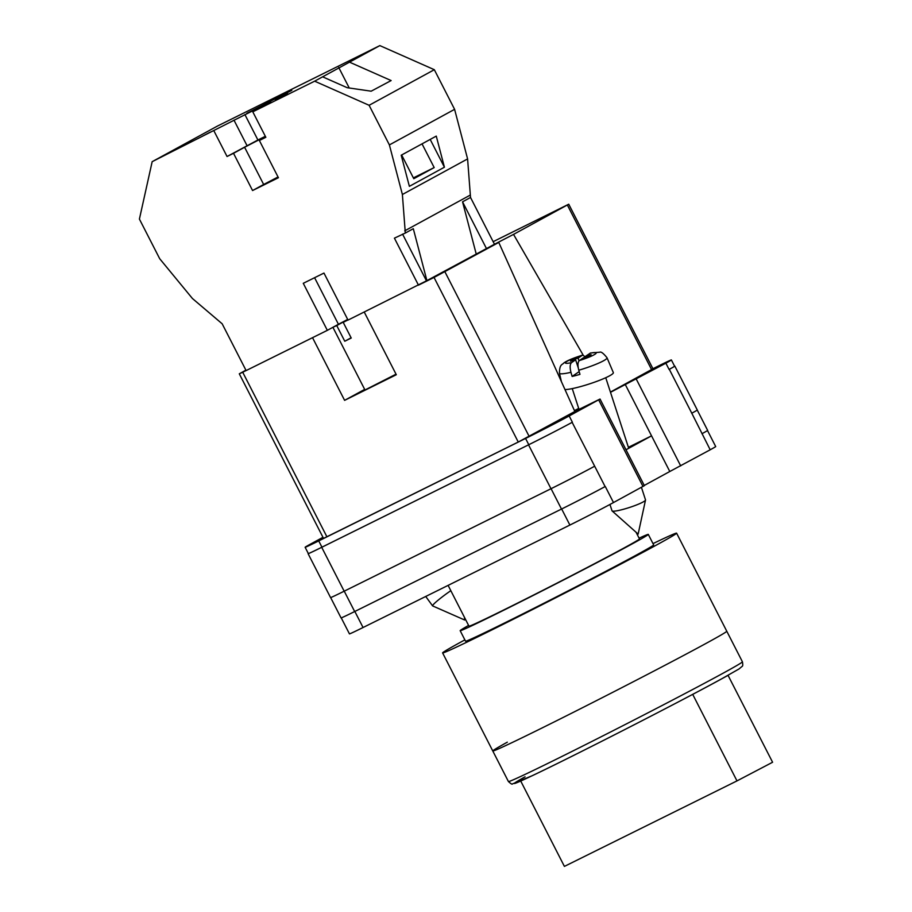 <?xml version="1.0" encoding="UTF-8"?>
<svg xmlns="http://www.w3.org/2000/svg" width="912" height="912" viewBox="0 0 912 912"><rect width="100%" height="100%" fill="white"/><g stroke="black" fill="none" stroke-linecap="round" stroke-linejoin="round"><path stroke-width="1.37" d="M574.822 411.437L600.039 399.046L569.168 415.952A35.226 0.65 -27.1 0 1 525.574 438.444L318.733 540.907A35.226 0.65 -27.1 0 1 305.121 547.268A35.226 0.65 -27.1 0 1 310.627 544.031L322.962 537.305M652.924 368.71L657.769 366.305A35.226 0.65 -27.1 0 1 671.38 359.944A35.226 0.65 -27.1 0 1 665.874 363.181L610.493 392.32M625.472 384.898L651.544 435.845L626.008 449.776M644.26 485.446L669.796 471.504L651.544 435.845L628.402 447.313M605.272 486.484L605.101 486.575A35.226 0.65 152.9 0 0 605.272 486.484L613.491 502.558A35.226 0.65 152.9 0 1 569.886 525.05L363.056 627.513A35.226 0.65 152.9 0 1 349.444 633.874L341.248 617.88M707.507 430.532L715.692 446.549A35.226 0.65 152.9 0 1 710.197 449.787L669.796 471.504M600.039 399.046L644.362 485.651L613.491 502.558M674.549 366.134A35.226 0.65 -27.1 0 1 674.823 366.077A35.226 0.65 -27.1 0 1 669.317 369.314L669.089 369.451A35.226 0.65 -27.1 0 0 674.584 366.214L671.38 359.944M525.574 438.444L528.778 444.714L321.936 547.177A35.226 0.65 -27.1 0 1 308.324 553.538L305.121 547.268M308.29 553.481A35.226 0.65 -27.1 0 0 308.096 553.675A35.226 0.65 -27.1 0 0 321.708 547.314L344.166 591.204L550.996 488.729A35.226 0.65 -27.1 0 0 594.601 466.237A35.226 0.65 -27.1 0 0 594.67 466.203L572.143 422.347A35.226 0.65 -27.1 0 1 528.538 444.839L321.708 547.314M528.778 444.714A35.226 0.65 -27.1 0 0 572.383 422.222L572.143 422.347M691.706 413.25A35.226 0.65 -27.1 0 0 691.786 413.216L710.197 449.787M697.235 410.047L707.644 430.396A35.226 0.65 -27.1 0 1 702.137 433.622A35.226 0.65 152.9 0 1 701.966 433.724M551.076 488.695L561.496 509.067A35.226 0.65 -27.1 0 0 605.101 486.575L594.67 466.203M561.496 509.067L354.665 611.542A35.226 0.65 -27.1 0 1 341.054 617.903L330.646 597.565M669.317 369.314L691.786 413.216A35.226 0.65 -27.1 0 0 697.281 409.978L674.823 366.077M308.096 553.675L330.554 597.565A35.226 0.65 -27.1 0 0 344.166 591.204M450.824 590.68A17.613 1.607 143.9 0 0 435.97 602.011A17.613 1.607 143.9 0 0 432.584 605.864A17.613 1.607 143.9 0 0 432.653 605.921L464.71 620.023L464.425 617.276M609.957 504.461L612.02 510.788A17.613 2.246 -18 0 0 612.123 510.937A17.613 2.246 -18 0 0 622.771 509.466A17.613 2.246 -18 0 0 642.983 502.045A17.613 2.246 -18 0 0 645.514 500.061A17.613 2.246 -18 0 0 645.514 499.89L641.421 487.316M578.995 360.89L578.094 358.12L582.608 355.099C568.894 359.488 565.565 361.779 563.719 363.056C562.499 364.834 559.466 363.888 559.455 373.213A25 3.192 -18 0 0 570.946 372.313L572.143 376.439A25.376 3.238 -18 0 0 575.917 375.493A25.376 3.238 -18 0 0 579.964 374.365L578.778 370.226A25 3.192 -18 0 0 607.004 357.732L613.32 372.552A26.414 3.374 162 0 1 579.211 386.95A26.414 3.374 162 0 1 564.973 389.549M570.946 372.313C569.726 367.388 569.932 364.162 571.539 362.623L575.632 359.807L570.445 361.186L572.896 359.499L578.094 358.12M582.608 355.099L585.846 357.094M607.004 357.732C603.459 353.343 601.054 351.496 599.788 352.203L590.543 352.99L585.914 356.045L591.113 354.665L588.662 356.353L583.463 357.732L579.371 360.548C577.752 362.075 577.558 365.302 578.778 370.226M573.203 360.457L572.896 359.499M578.219 367.741L575.632 359.807M572.143 376.439L579.177 371.606M586.222 357.002L585.914 356.045M287.713 93.742L275.435 100.172L287.713 93.742M210.148 132.172L197.87 138.601L210.148 132.172M278.035 176.974L263.659 184.486L244.598 147.254L265.426 136.492M278.263 177.418L267.957 182.491L278.103 177.099M291.829 90.345L246.844 113.293L291.829 90.345M314.64 81.179L379.848 45.6L434.317 69.7L369.109 105.29L389.39 144.917L402.386 194.495L405.316 233.05L413.307 228.695L426.907 280.611L348.031 320.089L323.965 273.064L303.274 283.313L327.34 330.338L246.115 370.58L222.163 323.783L192.432 298.509L159.691 258.712L139.411 219.085L152.167 161.675L270.727 101.711L252.795 111.823L314.64 81.179L369.109 105.29M152.167 161.675L217.375 126.095L379.848 45.6M322.631 76.825L347.198 87.7L371.161 91.189L391.134 80.564L349.524 62.153M401.645 154.994L413.786 178.706L434.18 167.58L422.039 143.868M444.418 167.215L409.374 186.344L401.212 155.222L436.267 136.105L444.418 167.215L430.19 139.422M187.063 142.637L186.926 143.252M244.872 114.524L257.914 139.992L227.054 156.511L214.012 131.032M405.316 233.05L394.417 238.157L418.483 285.182M263.659 184.486L252.567 190.54L278.422 177.726L259.373 140.494L265.837 137.29L252.795 111.823M252.567 190.54L233.518 153.307L227.054 156.511M314.594 277.704L338.432 324.284L347.689 319.428M338.432 324.284L327.34 330.338M434.317 69.7L454.598 109.337L467.594 158.916L470.524 197.471L494.475 244.256L426.907 280.611M476.144 253.741L462.544 201.826L486.484 248.611M470.524 197.471L462.544 201.826M469.954 195.259L404.734 230.839M454.598 109.337L389.39 144.917M467.594 158.916L402.386 194.495M402.568 234.122L426.463 280.828M265.7 137.039L259.373 140.494M244.598 147.254L233.518 153.307M247.015 145.612L233.974 120.145M257.914 139.992L265.335 136.321M413.364 177.897L434.18 167.58M349.239 87.997L338.751 67.488M706.241 643.302A131.431 2.44 -27.1 0 0 726.773 631.218A131.431 2.44 152.9 0 1 706.241 643.302A131.431 2.44 152.9 0 1 575.643 711.178A131.431 2.44 152.9 0 1 492.776 750.964A131.431 2.44 -27.1 0 0 575.643 711.178A131.431 2.44 -27.1 0 0 706.241 643.302M653.003 543.609A131.431 2.44 152.9 0 1 676.601 533.167A131.431 2.44 152.9 0 1 656.07 545.251A131.431 2.44 152.9 0 1 525.472 613.126A131.431 2.44 152.9 0 1 442.605 652.912A131.431 2.44 152.9 0 1 463.125 640.828A131.431 2.44 152.9 0 1 464.869 639.882M639.095 538.171A105.667 1.961 152.9 0 1 648.295 534.398L653.665 544.909A105.667 1.961 152.9 0 1 637.169 554.61A105.667 1.961 152.9 0 1 532.163 609.182A105.667 1.961 152.9 0 1 465.53 641.182L460.161 630.671A105.667 1.961 152.9 0 1 468.597 625.427M648.295 534.398A105.667 1.961 152.9 0 1 631.788 544.111A105.667 1.961 152.9 0 1 526.783 598.682A105.667 1.961 152.9 0 1 460.161 630.671M636.086 532.277L639.472 538.912A95.76 1.778 152.9 0 1 624.515 547.713A95.76 1.778 152.9 0 1 529.359 597.166A95.76 1.778 152.9 0 1 468.973 626.168L448.111 585.379M508.417 781.527A131.431 2.44 -27.1 0 0 591.295 741.741A131.431 2.44 -27.1 0 0 721.894 673.865A131.431 2.44 -27.1 0 0 742.414 661.793C742.938 664.643 742.835 666.182 742.094 666.398L739.005 668.963L720.765 679.337C679.303 702.092 571.471 757.211 532.095 775.77L512.339 783.967C512.225 784.594 510.914 783.784 508.417 781.527L492.776 750.964A131.431 2.44 152.9 0 1 507.323 742.174M520.729 781.037L564.403 866.4L736.987 780.9L772.589 762.25L728.038 675.325M711.884 684.137L728.107 675.325M351.109 337.782L344.77 341.236L336.745 325.561L332.903 327.294L364.982 389.994L396.025 374.182M344.77 341.236L351.234 338.033L343.208 322.358L347.962 319.952M347.882 319.804L343.208 322.358M493.153 241.68L568.746 204.208L513.524 234.395L583.121 355.042M518.255 442.035L434.032 277.442L498.773 242.444L574.845 411.483L518.255 442.035L323.532 538.411L239.297 373.817L245.898 370.158M239.297 373.817L242.706 372.233L326.929 536.826M246.092 370.546L242.706 372.233M434.032 277.442L419.167 284.806M498.773 242.444L494.19 244.416M494.475 244.256L513.524 234.395M568.746 204.208L652.969 368.801L610.413 392.08M312.531 337.679L344.599 400.345L396.31 374.729L364.241 312.052M574.457 410.628A30.826 0.57 152.9 0 1 578.687 408.405M364.675 389.401L344.599 400.345M336.745 325.561L347.757 319.553M561.667 508.987L569.886 525.05M598.671 399.855L642.983 486.461M569.168 415.952L572.383 422.222M636.371 379.278L680.694 465.884M665.874 363.181L669.089 369.451M354.836 611.45L363.056 627.513M344.234 591.17L354.665 611.542M528.538 444.839L550.996 488.729M318.733 540.907L321.936 547.177M571.539 362.623A16.234 2.075 162 0 1 566.352 361.756A16.234 2.075 162 0 1 582.175 355.304M590.007 353.229A16.234 2.075 162 0 1 595.194 354.095A16.234 2.075 162 0 1 579.371 360.548M720.662 679.383A127.03 2.36 152.9 0 1 571.22 756.629A127.03 2.36 152.9 0 1 525.05 776.819M736.987 780.9L692.698 694.351M651.59 369.611L567.367 205.018M444.931 271.822L529.154 436.415M432.584 605.864L425.722 596.471M612.123 510.937L638.138 534.101L645.514 500.061M628.721 448.305L605.739 377.705M579.006 409.374L572.246 388.603M559.455 373.213L561.393 381.581M742.414 661.793L676.601 533.167M492.776 750.964L442.605 652.912"/></g></svg>
